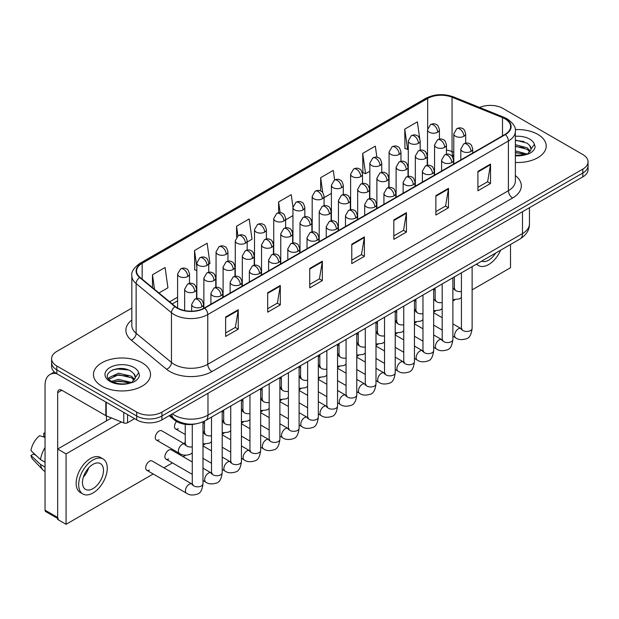 <?xml version="1.0" encoding="UTF-8"?>
<svg xmlns="http://www.w3.org/2000/svg" width="619" height="619" viewBox="0 0 619 619"><rect width="100%" height="100%" fill="white"/><g stroke="black" fill="none" stroke-linecap="round" stroke-linejoin="round"><path stroke-width="0.93" d="M453.781 156.437L452.597 155.957A23.785 13.734 0 0 0 451.607 155.578M196.03 423.814A17.843 10.299 180 0 1 174.659 420.193L169.188 415.682M537.834 134.393A28.544 16.481 0 0 0 515.256 129.619A28.544 16.481 0 0 1 537.834 134.393A28.544 16.481 0 0 1 546.198 146.045A28.544 16.481 0 0 0 537.834 134.393M142.169 362.827A28.544 16.481 0 0 0 111.064 359.252A28.544 16.481 0 0 0 93.446 374.48A28.544 16.481 0 0 0 101.802 386.132A28.544 16.481 0 0 0 132.915 389.699A28.544 16.481 0 0 0 150.533 374.48A28.544 16.481 0 0 0 142.169 362.827A28.544 16.481 0 0 0 111.064 359.252A28.544 16.481 0 0 0 93.446 374.48A28.544 16.481 0 0 0 101.802 386.132A28.544 16.481 0 0 0 132.915 389.699A28.544 16.481 0 0 0 150.533 374.48A28.544 16.481 0 0 0 142.169 362.827M505.034 118.856A19.027 10.987 180 0 1 510.613 126.624A19.027 10.987 180 0 1 505.034 134.385L204.402 307.96A19.027 10.987 180 0 1 175.355 306.49L140.033 277.366A19.027 10.987 180 0 1 136.59 271.068A19.027 10.987 180 0 1 142.161 263.299L427.675 98.46A19.027 10.987 180 0 1 452.048 97.229L502.496 117.618A19.027 10.987 180 0 1 505.034 118.856M505.375 118.655A19.506 11.258 0 0 0 502.767 117.393L452.319 97.005A19.506 11.258 0 0 0 427.342 98.266L141.828 263.098A19.506 11.258 0 0 0 139.646 277.521L174.968 306.653A19.506 11.258 0 0 0 204.734 308.154L505.375 134.586A19.506 11.258 0 0 0 505.375 118.655M131.832 308.1L56.816 351.414A17.843 10.299 0 0 0 51.594 358.695L51.594 366.463A17.843 10.299 0 0 0 56.816 373.744L136.706 419.875L136.706 415.991A17.843 10.299 0 0 0 161.93 415.991L582.827 172.987A17.843 10.299 0 0 0 588.05 165.706A17.843 10.299 0 0 1 582.827 172.987L161.93 415.991A17.843 10.299 0 0 1 136.706 415.991L56.816 369.86L136.706 415.991L136.706 412.107A17.843 10.299 0 0 0 161.93 412.107L582.827 169.103A17.843 10.299 0 0 0 588.05 161.822A17.843 10.299 0 0 0 582.827 154.541L502.938 108.418A17.843 10.299 0 0 0 479.617 107.458M51.594 362.579A17.843 10.299 0 0 0 56.816 369.86A17.843 10.299 0 0 1 51.594 362.579M225.633 317.013L225.633 336.434L238.245 329.153L238.245 309.732L225.633 317.013M225.633 332.991L235.352 327.381L238.199 310.374A4.759 2.747 -120 0 0 238.245 309.732M235.266 327.428L238.245 329.153M267.679 292.741L267.679 312.162L280.299 304.881L280.299 285.46L267.679 292.741M267.679 308.719L277.397 303.109L280.245 286.102A4.759 2.747 -120 0 0 280.299 285.46M277.312 303.155L280.299 304.881M309.732 268.46L309.732 287.881L322.344 280.6L322.344 261.179L309.732 268.46M309.732 284.438L319.443 278.829L322.29 261.829A4.759 2.747 -120 0 0 322.344 261.179M319.358 278.883L322.344 280.6M477.914 171.362L477.914 190.784L490.534 183.503L490.534 164.081L477.914 171.362M477.914 187.333L487.633 181.731L490.48 164.724A4.759 2.747 -120 0 0 490.534 164.081M487.548 181.777L490.534 183.503M435.869 195.635L435.869 215.056L448.481 207.775L448.481 188.354L435.869 195.635M435.869 211.613L445.587 206.003L448.435 188.996A4.759 2.747 -120 0 0 448.481 188.354M445.502 206.05L448.481 207.775M393.823 219.915L393.823 239.336L406.435 232.048L406.435 212.627L393.823 219.915M393.823 235.885L403.542 230.276L406.389 213.276A4.759 2.747 -120 0 0 406.435 212.627M403.456 230.33L406.435 232.048M351.778 244.188L351.778 263.609L364.39 256.328L364.39 236.907L351.778 244.188M351.778 260.166L361.488 254.556L364.336 237.549A4.759 2.747 -120 0 0 364.39 236.907M361.403 254.602L364.39 256.328M515.372 162.464A28.544 16.481 0 0 0 546.198 146.045A28.544 16.481 0 0 1 515.372 162.464M51.594 358.695A17.843 10.299 0 0 0 56.816 365.976L136.706 412.107M208.727 264.236L209.98 263.508L207.133 243.221L194.521 250.502L194.722 269.807M158.959 292.965L167.935 287.789L165.087 267.493L152.475 274.774L152.475 287.626M334.624 179.99L333.277 170.387L320.657 177.676L320.657 191M376.886 157.234L375.323 146.115L362.711 153.396L362.912 172.701M419.713 138.555L417.368 121.842L404.756 129.123L404.958 148.428M247.174 242.037L252.026 239.236L249.178 218.94L236.566 226.221L236.566 237.077M292.965 207.048L291.232 194.668L278.612 201.949L278.612 212.719M285.622 219.838L292.949 215.605M278.612 201.949L280.113 212.642M324.07 197.639L331.397 193.407M320.657 177.676L322.762 192.656M362.711 153.396L365.558 173.691L369.845 171.208M365.558 173.691L362.711 172.624M404.756 129.123L407.604 149.411L408.292 149.017M407.604 149.411L404.756 148.351M236.566 226.221L237.913 235.831M196.834 270.588L194.521 269.729M194.521 250.502L196.834 266.975M152.475 274.774L154.51 289.305M136.706 419.875A17.843 10.299 0 0 0 161.93 419.875L582.827 176.872A17.843 10.299 0 0 0 588.05 169.591L588.05 161.822M515.372 155.307L525.322 154.804L529.098 153.705C532.727 151.841 534.746 149.519 535.141 146.726L534.398 144.32L531.094 148.955A13.44 7.761 0 0 0 529.578 145.372L527.171 143.175L515.372 140.049M530.893 149.875L527.612 153.837M515.372 150.858L527.295 154.061M515.372 152.406L525.802 154.704M515.372 144.699L527.156 147.802L530.282 151.051M515.372 146.239L527.156 149.341L529.763 151.787M529.578 145.372L531.087 149.14M515.372 140.42L523.96 141.511M515.372 146.587L523.829 147.639M515.372 152.754L523.829 153.806M135.236 378.317L135.429 377.389A13.44 7.761 0 0 0 133.913 373.806L131.507 371.609C119.111 362.842 98.467 374.286 111.211 381.08C116.418 383.904 122.57 384.623 129.657 383.238L133.433 382.14C137.062 380.275 139.082 377.954 139.476 375.16L138.733 372.754L131.948 382.271M111.613 381.312L118.508 379.362L131.638 382.496M128.164 382.24L117.448 381.327L113.192 382.093L118.508 380.909L130.145 383.138M108.596 378.82L109.006 377.66L118.508 373.195L131.491 376.236L134.617 379.486M108.967 379.269L118.508 374.743L131.491 377.776L134.099 380.221M133.913 373.806L135.422 377.575M112.186 370.061L117.448 368.994L128.295 369.945M113.176 375.934L117.448 375.16L128.164 376.073M127.56 414.591L127.56 422.723L134.602 418.661M56.615 373.628A23.785 13.734 -120 0 0 49.969 374.51A23.785 13.734 -120 0 0 45.04 385.397L45.04 510.18L57.66 517.461L57.66 392.686A5.95 3.435 60 0 1 58.89 389.962A5.95 3.435 60 0 1 61.861 390.256L105.826 415.635L105.826 402.048M57.66 518.467L45.659 511.542A2.971 1.718 -60 0 1 45.04 510.18M106.429 420.889L106.429 415.914M57.66 517.461A2.971 1.718 120 0 0 58.271 518.823M127.56 422.723A2.971 1.718 180 0 1 123.754 422.916L106.22 415.829A2.971 1.718 180 0 1 105.826 415.635M192.277 452.938L190.172 454.331C185.7 455.692 182.141 455.383 179.51 453.41A5.354 3.087 -60 0 1 178.396 450.957A5.354 3.087 -60 0 1 182.419 444.272A5.354 3.087 -60 0 1 184.857 444.14L161.729 430.785A5.354 3.087 120 0 0 159.06 431.048A5.354 3.087 120 0 0 155.562 435.768A5.354 3.087 120 0 0 156.383 440.055A5.354 3.087 120 0 0 159.06 439.792M146.773 470.27L186.543 493.235A5.354 3.087 -60 0 1 185.723 488.948A5.354 3.087 -60 0 1 189.221 484.228A5.354 3.087 -60 0 1 189.46 484.097A5.354 3.087 -60 0 1 191.898 483.965L152.119 461A5.354 3.087 120 0 0 149.442 461.263A5.354 3.087 120 0 0 145.952 465.983A5.354 3.087 120 0 0 146.773 470.27A5.354 3.087 120 0 0 149.442 470.007M192.277 461.983L171.347 449.897A5.354 3.087 120 0 0 168.67 450.168A5.354 3.087 120 0 0 165.172 454.88A5.354 3.087 120 0 0 165.993 459.166A5.354 3.087 120 0 0 168.67 458.903M185.243 441.85A5.354 3.087 120 0 0 184.377 443.854M223.691 419.651A5.354 3.087 120 0 0 222.825 421.663M262.139 397.452A5.354 3.087 120 0 0 261.272 399.464M300.586 375.261A5.354 3.087 120 0 0 299.72 377.265M358.254 341.959A5.354 3.087 120 0 0 357.387 343.971M396.702 319.76A5.354 3.087 120 0 0 395.835 321.772M415.929 308.664A5.354 3.087 120 0 0 415.063 310.668M472.119 289.878L510.505 267.718L510.505 244.497M121.394 421.965L66.063 453.905L66.063 524.308L153.218 473.992M163.919 467.809L172.438 462.896M183.147 456.714L185.654 455.267M202.986 445.262L204.874 444.163M222.206 434.159L224.101 433.068M241.433 423.063L243.321 421.972M260.653 411.96L262.549 410.869M279.881 400.864L281.769 399.773M299.101 389.769L300.996 388.67M318.328 378.666L320.216 377.575M337.548 367.57L339.444 366.471M356.776 356.467L358.672 355.376M375.996 345.371L377.892 344.28M395.224 334.268L397.119 333.177M414.444 323.172L416.339 322.081M433.671 312.077L435.567 310.978M452.891 300.973L454.787 299.882M377.482 330.863A5.354 3.087 120 0 0 376.615 332.867M339.034 353.062A5.354 3.087 120 0 0 338.167 355.066M319.806 364.158A5.354 3.087 120 0 0 318.94 366.162M281.359 386.357A5.354 3.087 120 0 0 280.492 388.361M242.911 408.555A5.354 3.087 120 0 0 242.044 410.559M204.463 430.754A5.354 3.087 120 0 0 203.597 432.758M176.508 421.485A5.354 3.087 120 0 0 175.603 428.959A5.354 3.087 120 0 0 178.28 428.688M111.505 417.964L57.66 449.054L57.66 519.449L66.063 524.308M66.063 453.905L57.66 449.054M481.652 261.156A14.864 8.581 120 0 0 488.639 260.189A14.864 8.581 120 0 0 495.626 253.086M476.692 264.019A20.218 11.676 120 0 0 478.533 265.559A20.218 11.676 120 0 0 488.639 264.561A20.218 11.676 120 0 0 500.585 250.223M92.974 488.623A14.864 8.581 120 0 0 102.684 475.524A14.864 8.581 120 0 0 100.41 463.608A14.864 8.581 120 0 0 92.974 464.343A14.864 8.581 120 0 0 83.263 477.45A14.864 8.581 120 0 0 85.546 489.358A14.864 8.581 120 0 0 92.974 488.623M83.372 477.102A14.864 8.581 120 0 0 88.703 467.856M45.04 433.648L43.779 433.269L43.779 436.256L45.04 436.983M103.087 458.973L100.564 457.518A20.218 11.676 120 0 0 90.451 458.517A20.218 11.676 120 0 0 77.243 476.336A20.218 11.676 120 0 0 80.346 492.538L82.869 493.993A20.218 11.676 120 0 0 92.974 492.995A20.218 11.676 120 0 0 106.182 475.175A20.218 11.676 120 0 0 103.087 458.973A20.218 11.676 120 0 0 92.974 459.979A20.218 11.676 120 0 0 79.766 477.791A20.218 11.676 120 0 0 82.869 493.993M45.04 447.552A19.622 11.328 120 0 0 40.575 459.638L30.95 450.632A15.46 8.929 120 0 1 39.577 435.691L45.04 437.354M45.04 462.223L40.575 459.638M36.157 455.507L33.534 453.998L30.95 455.491L40.575 464.498L45.04 467.074M40.575 464.498A19.622 11.328 120 0 0 42.997 469.976A19.622 11.328 120 0 0 44.483 471.144L45.04 471.469M45.04 432.913A15.46 8.929 120 0 0 43.779 433.269M30.95 455.491A15.46 8.929 120 0 0 32.776 459.337L42.997 469.976M174.659 419.179L174.659 420.193M515.372 175.556A29.735 17.162 180 0 1 512.609 197.995L211.969 371.562A5.95 3.435 60 0 1 207.767 364.282L508.4 190.706A23.785 13.734 0 0 0 515.372 180.996L515.372 131.282A23.785 13.734 180 0 1 508.4 140.993A5.95 3.435 -120 0 0 505.375 134.586M211.969 371.562A29.735 17.162 180 0 1 169.923 371.562A29.735 17.162 180 0 1 166.588 369.272L131.267 340.141A29.735 17.162 180 0 1 131.832 320M174.125 364.282A23.785 13.734 0 0 0 207.767 364.282L207.767 314.56A23.785 13.734 180 0 1 171.463 312.727L136.134 283.603A23.785 13.734 180 0 1 131.832 275.726L131.832 325.439A23.785 13.734 0 0 0 136.134 333.316L171.463 362.448A23.785 13.734 0 0 0 174.125 364.282M515.372 131.282C516.161 127.568 513.43 123.421 507.17 118.848L504.044 117.331A5.95 2.786 112 0 0 502.767 117.393M504.044 117.331L453.595 96.935C443.746 93.454 434.391 93.956 425.547 98.452A5.95 3.435 60 0 1 427.342 98.266M141.828 263.098A5.95 3.435 -120 0 0 140.033 263.292C133.859 267.733 131.127 271.873 131.832 275.726M139.646 277.521A5.95 3.977 129.5 0 0 136.134 283.603L136.134 333.316A5.95 3.977 -50.5 0 1 131.267 340.141M453.595 96.935A5.95 2.786 112 0 0 452.319 97.005M174.968 306.653A5.95 3.977 129.5 0 0 171.463 312.727L171.463 362.448A5.95 3.977 -50.5 0 1 166.588 369.272M204.734 308.154A5.95 3.435 60 0 1 207.767 314.56L508.4 140.993L508.4 190.706A5.95 3.435 60 0 0 512.609 197.995M161.93 412.107L161.93 419.875M582.827 169.103L582.827 176.872M56.816 365.976L56.816 373.744M142.161 263.299L142.161 279.123M502.496 117.618L502.496 135.855M452.048 97.229L452.048 151.601A19.027 10.987 0 0 0 446.454 150.053M453.781 152.305L452.048 151.601A10.701 5.014 -68 0 0 453.781 156.259M427.675 98.46L427.675 128.419M427.52 152.924L426.63 153.442M408.292 164.027L407.403 164.538M389.072 175.123L388.183 175.641M369.845 186.226L368.955 186.737M350.625 197.322L349.735 197.84M331.397 208.417L330.507 208.936M312.177 219.521L311.28 220.031M292.949 230.616L292.06 231.135M273.73 241.72L272.832 242.23M254.502 252.815L253.612 253.333M235.282 263.918L234.384 264.429M216.054 275.014L215.164 275.532M196.834 286.11L195.937 286.628M177.607 297.213L169.668 301.801M427.52 154.526A10.701 6.182 60 0 1 427.211 155.593M351.778 244.807L364.336 237.549M393.823 220.526L406.389 213.276M435.869 196.254L448.435 188.996M477.914 171.974L490.48 164.724M309.732 269.079L322.29 261.829M267.679 293.352L280.245 286.102M225.633 317.632L238.199 310.374M172.368 413.848A23.785 13.734 0 0 0 174.334 415.14A23.785 13.734 0 0 0 207.976 415.14L522.49 233.556A23.785 13.734 0 0 0 529.454 223.846C529.624 229.75 526.483 234.802 520.022 239.004L205.508 420.58A11.893 6.863 60 0 0 207.976 415.14L207.976 393.289M522.49 211.706L522.49 233.556A11.893 6.863 60 0 1 520.022 239.004M171.718 414.219A11.893 7.954 129.5 0 0 173.846 418.545L169.892 415.279M470.974 151.438A5.95 3.435 0 0 0 472.715 149.009C471.771 145.573 470.827 143.887 469.891 143.948C468.165 142.734 466.138 142.703 463.793 143.856A5.95 3.435 60 0 1 466.765 144.15A5.95 3.435 -120 0 1 470.974 151.438A5.95 3.435 0 0 1 462.563 151.438A5.95 3.435 0 0 1 460.822 149.009L463.793 143.856M452.891 336.241L455.685 337.85A5.354 3.087 -60 0 1 454.864 333.564A5.354 3.087 -60 0 1 458.354 328.844A5.354 3.087 -60 0 1 458.594 328.72A5.354 3.087 -60 0 1 461.031 328.581L452.891 323.884M461.72 329.122L461.24 329.517L461.418 328.356A5.354 3.087 -0 0 0 462.981 330.546A5.354 3.087 -0 0 0 470.308 330.678A5.354 3.087 -0 0 0 472.119 328.356C471.384 334.577 469.457 338.044 466.347 338.771C461.875 340.133 458.315 339.823 455.685 337.85M463.933 136.273A5.95 3.435 0 0 0 465.674 133.843C464.73 130.408 463.793 128.721 462.85 128.783C461.132 127.576 459.097 127.545 456.752 128.698A5.95 3.435 60 0 1 459.731 128.992A5.95 3.435 -120 0 1 463.933 136.273A5.95 3.435 0 0 1 455.522 136.273A5.95 3.435 0 0 1 453.781 133.843L456.752 128.698M452.891 288.508A5.354 3.087 -60 0 1 453.998 288.756L452.891 288.121M454.686 289.29L454.207 289.684L454.377 288.531A5.354 3.087 -0 0 0 455.94 290.713A5.354 3.087 -0 0 0 461.418 291.464M437.672 132.211A5.95 3.435 0 0 0 439.413 129.781C438.469 126.346 437.525 124.659 436.588 124.721C434.871 123.506 432.836 123.475 430.491 124.628A5.95 3.435 60 0 1 433.462 124.93A5.95 3.435 -120 0 1 437.672 132.211A5.95 3.435 0 0 1 429.261 132.211A5.95 3.435 0 0 1 427.52 129.781L430.491 124.628M451.746 162.534A5.95 3.435 0 0 0 453.487 160.104C452.543 156.669 451.607 154.982 450.671 155.044C448.945 153.837 446.91 153.806 444.566 154.959A5.95 3.435 60 0 1 447.545 155.253A5.95 3.435 -120 0 1 451.746 162.534A5.95 3.435 0 0 1 443.336 162.534A5.95 3.435 0 0 1 441.595 160.104L444.566 154.959M433.671 347.336L436.457 348.946A5.354 3.087 -60 0 1 435.637 344.659A5.354 3.087 -60 0 1 439.134 339.947A5.354 3.087 -60 0 1 439.374 339.816A5.354 3.087 -60 0 1 441.811 339.676L433.671 334.98M442.5 340.218L442.02 340.612L442.19 339.46A5.354 3.087 -0 0 0 443.761 341.642A5.354 3.087 -0 0 0 451.081 341.773A5.354 3.087 -0 0 0 452.891 339.46C452.164 345.673 450.237 349.147 447.119 349.874C442.647 351.228 439.095 350.927 436.457 348.946M432.526 173.63A5.95 3.435 0 0 0 434.267 171.208C433.323 167.764 432.379 166.078 431.443 166.147C429.718 164.933 427.69 164.902 425.346 166.054A5.95 3.435 60 0 1 428.317 166.349A5.95 3.435 -120 0 1 432.526 173.63A5.95 3.435 0 0 1 424.116 173.63A5.95 3.435 0 0 1 422.375 171.208L425.346 166.054M414.444 358.44L417.237 360.049A5.354 3.087 -60 0 1 416.417 355.755A5.354 3.087 -60 0 1 419.906 351.043A5.354 3.087 -60 0 1 420.146 350.911A5.354 3.087 -60 0 1 422.584 350.78L414.444 346.075M423.272 351.313L422.792 351.716L422.97 350.555A5.354 3.087 -0 0 0 424.533 352.745A5.354 3.087 -0 0 0 431.861 352.876A5.354 3.087 -0 0 0 433.671 350.555C432.936 356.768 431.01 360.243 427.899 360.97C423.427 362.332 419.868 362.022 417.237 360.049M413.299 184.733A5.95 3.435 0 0 0 415.04 182.303C414.096 178.868 413.159 177.181 412.215 177.243C410.498 176.028 408.463 176.005 406.118 177.158A5.95 3.435 60 0 1 409.097 177.452A5.95 3.435 -120 0 1 413.299 184.733A5.95 3.435 0 0 1 404.888 184.733A5.95 3.435 0 0 1 403.147 182.303L406.118 177.158M395.224 369.535L398.009 371.145A5.354 3.087 -60 0 1 397.189 366.858A5.354 3.087 -60 0 1 400.686 362.138A5.354 3.087 -60 0 1 400.926 362.014A5.354 3.087 -60 0 1 403.364 361.875L395.224 357.178M404.052 362.417L403.573 362.811L403.743 361.658A5.354 3.087 -0 0 0 405.313 363.84A5.354 3.087 -0 0 0 412.633 363.972A5.354 3.087 -0 0 0 414.444 361.658C413.716 367.872 411.79 371.338 408.672 372.073C404.199 373.427 400.648 373.118 398.009 371.145M394.079 195.828A5.95 3.435 0 0 0 395.82 193.407C394.876 189.963 393.932 188.277 392.995 188.346C391.27 187.131 389.243 187.1 386.898 188.253A5.95 3.435 60 0 1 389.869 188.547A5.95 3.435 -120 0 1 394.079 195.828A5.95 3.435 0 0 1 385.668 195.828A5.95 3.435 0 0 1 383.927 193.407L386.898 188.253M375.996 380.639L378.782 382.248A5.354 3.087 -60 0 1 377.961 377.954A5.354 3.087 -60 0 1 381.459 373.242A5.354 3.087 -60 0 1 381.699 373.11A5.354 3.087 -60 0 1 384.136 372.978L375.996 368.274M384.825 373.512L384.345 373.907L384.523 372.754A5.354 3.087 -0 0 0 386.086 374.936A5.354 3.087 -0 0 0 393.413 375.075A5.354 3.087 -0 0 0 395.224 372.754C394.489 378.967 392.562 382.441 389.452 383.169C384.979 384.531 381.42 384.221 378.782 382.248M444.705 147.368A5.95 3.435 0 0 0 446.454 144.947C445.51 141.503 444.566 139.817 443.63 139.886C441.904 138.671 439.877 138.641 437.532 139.793A5.95 3.435 60 0 1 440.504 140.087A5.95 3.435 -120 0 1 444.705 147.368A5.95 3.435 0 0 1 436.302 147.368A5.95 3.435 0 0 1 434.561 144.947L437.532 139.793M433.671 299.604A5.354 3.087 -60 0 1 434.77 299.851L433.671 299.217M435.459 300.393L434.979 300.788L435.149 299.635A5.354 3.087 -0 0 0 436.72 301.817A5.354 3.087 -0 0 0 442.19 302.559M425.485 158.472A5.95 3.435 0 0 0 427.226 156.042C426.282 152.607 425.346 150.92 424.402 150.982C422.684 149.767 420.649 149.744 418.305 150.897A5.95 3.435 60 0 1 421.284 151.191A5.95 3.435 -120 0 1 425.485 158.472A5.95 3.435 0 0 1 417.074 158.472A5.95 3.435 0 0 1 415.334 156.042L418.305 150.897M414.444 310.699A5.354 3.087 -60 0 1 415.55 310.947L414.444 310.312M416.231 311.489L415.759 311.883L415.929 310.73A5.354 3.087 -0 0 0 417.492 312.912A5.354 3.087 -0 0 0 422.97 313.663M406.257 169.567A5.95 3.435 0 0 0 408.006 167.145C407.062 163.702 406.118 162.016 405.182 162.085C403.456 160.87 401.429 160.839 399.085 161.992A5.95 3.435 60 0 1 402.056 162.286A5.95 3.435 -120 0 1 406.257 169.567A5.95 3.435 0 0 1 397.855 169.567A5.95 3.435 0 0 1 396.106 167.145L399.085 161.992M395.224 321.803A5.354 3.087 -60 0 1 396.322 322.05L395.224 321.416M397.011 322.592L396.531 322.986L396.702 321.826A5.354 3.087 -0 0 0 398.272 324.016A5.354 3.087 -0 0 0 403.743 324.758M418.444 143.306A5.95 3.435 0 0 0 420.185 140.877C419.249 137.441 418.305 135.754 417.368 135.824C415.643 134.609 413.608 134.578 411.271 135.731A5.95 3.435 60 0 1 414.243 136.025A5.95 3.435 -120 0 1 418.444 143.306A5.95 3.435 0 0 1 410.033 143.306A5.95 3.435 0 0 1 408.292 140.877L411.271 135.731M399.224 154.41A5.95 3.435 0 0 0 400.965 151.98C400.021 148.545 399.077 146.858 398.141 146.92C396.423 145.705 394.388 145.674 392.044 146.827A5.95 3.435 60 0 1 395.015 147.121A5.95 3.435 -120 0 1 399.224 154.41A5.95 3.435 0 0 1 390.813 154.41A5.95 3.435 0 0 1 389.072 151.98L392.044 146.827M379.996 165.505A5.95 3.435 0 0 0 381.737 163.076C380.801 159.64 379.857 157.953 378.921 158.015C377.195 156.808 375.16 156.777 372.824 157.93A5.95 3.435 60 0 1 375.795 158.224A5.95 3.435 -120 0 1 379.996 165.505A5.95 3.435 0 0 1 371.586 165.505A5.95 3.435 0 0 1 369.845 163.076L372.824 157.93M360.776 176.601A5.95 3.435 0 0 0 362.517 174.179C361.573 170.736 360.629 169.049 359.693 169.119C357.968 167.904 355.94 167.873 353.596 169.026A5.95 3.435 60 0 1 356.567 169.32A5.95 3.435 -120 0 1 360.776 176.601A5.95 3.435 0 0 1 352.366 176.601A5.95 3.435 0 0 1 350.625 174.179L353.596 169.026M534.398 144.32A17.007 9.819 0 0 0 529.678 139.097A17.007 9.819 0 0 0 515.372 136.312M515.372 155.771A17.007 9.819 0 0 0 525.322 154.804M138.733 372.754A17.007 9.819 0 0 0 134.013 367.531A17.007 9.819 0 0 0 109.958 367.531A17.007 9.819 0 0 0 109.958 381.42A17.007 9.819 0 0 0 129.657 383.238M57.66 392.686L61.861 390.256M106.22 402.273L106.22 415.829M123.754 422.916L123.754 412.393M387.037 180.671A5.95 3.435 0 0 0 388.778 178.241C387.834 174.806 386.898 173.119 385.954 173.181C384.237 171.966 382.202 171.935 379.857 173.088A5.95 3.435 60 0 1 382.828 173.382A5.95 3.435 -120 0 1 387.037 180.671A5.95 3.435 0 0 1 378.627 180.671A5.95 3.435 0 0 1 376.886 178.241L379.857 173.088M375.996 332.898A5.354 3.087 -60 0 1 377.095 333.146L375.996 332.511M377.783 333.687L377.311 334.082L377.482 332.929A5.354 3.087 -0 0 0 379.045 335.111A5.354 3.087 -0 0 0 384.523 335.862M374.851 206.932A5.95 3.435 0 0 0 376.592 204.502C375.648 201.067 374.712 199.38 373.768 199.442C372.05 198.227 370.015 198.196 367.671 199.349A5.95 3.435 60 0 1 370.649 199.643A5.95 3.435 -120 0 1 374.851 206.932A5.95 3.435 0 0 1 366.44 206.932A5.95 3.435 0 0 1 364.699 204.502L367.671 199.349M356.776 391.734L359.562 393.344A5.354 3.087 -60 0 1 358.741 389.057A5.354 3.087 -60 0 1 362.239 384.337A5.354 3.087 -60 0 1 362.479 384.213A5.354 3.087 -60 0 1 364.916 384.074L356.776 379.377M365.605 384.616L365.125 385.01L365.295 383.85A5.354 3.087 -0 0 0 366.866 386.039A5.354 3.087 -0 0 0 374.186 386.171A5.354 3.087 -0 0 0 375.996 383.85C375.261 390.071 373.342 393.537 370.224 394.264C365.752 395.626 362.2 395.317 359.562 393.344M355.631 218.027A5.95 3.435 0 0 0 357.372 215.598C356.428 212.162 355.484 210.475 354.548 210.545C352.822 209.33 350.795 209.299 348.451 210.452A5.95 3.435 60 0 1 351.422 210.746A5.95 3.435 -120 0 1 355.631 218.027A5.95 3.435 0 0 1 347.22 218.027A5.95 3.435 0 0 1 345.479 215.598L348.451 210.452M337.548 402.83L340.334 404.439A5.354 3.087 -60 0 1 339.514 400.153A5.354 3.087 -60 0 1 343.011 395.44A5.354 3.087 -60 0 1 343.251 395.309A5.354 3.087 -60 0 1 345.688 395.17L337.548 390.473M346.377 395.711L345.897 396.106L346.067 394.953A5.354 3.087 -0 0 0 347.638 397.135A5.354 3.087 -0 0 0 354.966 397.266A5.354 3.087 -0 0 0 356.776 394.953C356.041 401.166 354.114 404.64 351.004 405.368C346.532 406.729 342.972 406.42 340.334 404.439M336.403 229.131A5.95 3.435 0 0 0 338.144 226.701C337.2 223.258 336.264 221.579 335.32 221.641C333.602 220.426 331.567 220.395 329.223 221.548A5.95 3.435 60 0 1 332.202 221.842A5.95 3.435 -120 0 1 336.403 229.131A5.95 3.435 0 0 1 327.993 229.131A5.95 3.435 0 0 1 326.252 226.701L329.223 221.548M318.328 413.933L321.114 415.542A5.354 3.087 -60 0 1 320.294 411.256A5.354 3.087 -60 0 1 323.791 406.536A5.354 3.087 -60 0 1 324.023 406.404A5.354 3.087 -60 0 1 326.468 406.273L318.328 401.576M327.157 406.815L326.677 407.209L326.847 406.049A5.354 3.087 -0 0 0 328.418 408.238A5.354 3.087 -0 0 0 335.738 408.37A5.354 3.087 -0 0 0 337.548 406.049C336.813 412.269 334.894 415.736 331.776 416.463C327.304 417.825 323.752 417.516 321.114 415.542M317.183 240.226A5.95 3.435 0 0 0 318.924 237.797C317.98 234.361 317.036 232.674 316.1 232.736C314.375 231.529 312.347 231.498 310.003 232.651A5.95 3.435 60 0 1 312.974 232.945A5.95 3.435 -120 0 1 317.183 240.226A5.95 3.435 0 0 1 308.773 240.226A5.95 3.435 0 0 1 307.032 237.797L310.003 232.651M299.101 425.029L301.886 426.638A5.354 3.087 -60 0 1 301.066 422.351A5.354 3.087 -60 0 1 304.563 417.639A5.354 3.087 -60 0 1 304.803 417.508A5.354 3.087 -60 0 1 307.241 417.368L299.101 412.672M307.929 417.91L307.45 418.305L307.62 417.152A5.354 3.087 -0 0 0 309.191 419.334A5.354 3.087 -0 0 0 316.51 419.465A5.354 3.087 -0 0 0 318.328 417.152C317.593 423.365 315.667 426.839 312.556 427.567C308.084 428.921 304.525 428.619 301.886 426.638M367.81 191.766A5.95 3.435 0 0 0 369.551 189.337C368.615 185.901 367.671 184.214 366.734 184.276C365.009 183.069 362.974 183.038 360.637 184.191A5.95 3.435 60 0 1 363.608 184.485A5.95 3.435 -120 0 1 367.81 191.766A5.95 3.435 0 0 1 359.407 191.766A5.95 3.435 0 0 1 357.658 189.337L360.637 184.191M356.776 344.002A5.354 3.087 -60 0 1 357.875 344.249L356.776 343.615M358.563 344.783L358.084 345.185L358.254 344.025A5.354 3.087 -0 0 0 359.825 346.214A5.354 3.087 -0 0 0 365.295 346.957M348.59 202.87A5.95 3.435 0 0 0 350.331 200.44C349.387 196.997 348.451 195.31 347.507 195.38C345.789 194.165 343.754 194.134 341.409 195.287A5.95 3.435 60 0 1 344.381 195.581A5.95 3.435 -120 0 1 348.59 202.87A5.95 3.435 0 0 1 340.179 202.87A5.95 3.435 0 0 1 338.438 200.44L341.409 195.287M337.548 355.097A5.354 3.087 -60 0 1 338.647 355.345L337.548 354.71M339.336 355.886L338.864 356.281L339.034 355.128A5.354 3.087 -0 0 0 340.597 357.31A5.354 3.087 -0 0 0 346.067 358.061M329.362 213.965A5.95 3.435 0 0 0 331.103 211.536C330.167 208.1 329.223 206.413 328.287 206.475C326.561 205.268 324.526 205.237 322.19 206.39A5.95 3.435 60 0 1 325.161 206.684A5.95 3.435 -120 0 1 329.362 213.965A5.95 3.435 0 0 1 320.959 213.965A5.95 3.435 0 0 1 319.211 211.536L322.19 206.39M318.328 366.2A5.354 3.087 -60 0 1 319.427 366.448L318.328 365.806M320.116 366.982L319.636 367.377L319.806 366.224A5.354 3.087 -0 0 0 321.377 368.406A5.354 3.087 -0 0 0 326.847 369.156M310.142 225.061A5.95 3.435 0 0 0 311.883 222.639C310.939 219.196 310.003 217.509 309.059 217.578C307.341 216.364 305.306 216.333 302.962 217.486A5.95 3.435 60 0 1 305.933 217.78A5.95 3.435 -120 0 1 310.142 225.061A5.95 3.435 0 0 1 301.732 225.061A5.95 3.435 0 0 1 299.991 222.639L302.962 217.486M299.101 377.296A5.354 3.087 -60 0 1 300.2 377.544L299.101 376.909M300.888 378.085L300.416 378.48L300.586 377.319A5.354 3.087 -0 0 0 302.149 379.509A5.354 3.087 -0 0 0 307.62 380.252M341.549 187.704A5.95 3.435 0 0 0 343.29 185.274C342.346 181.839 341.409 180.152 340.473 180.214C338.748 179.007 336.713 178.976 334.376 180.129A5.95 3.435 60 0 1 337.347 180.423A5.95 3.435 -120 0 1 341.549 187.704A5.95 3.435 0 0 1 333.138 187.704A5.95 3.435 0 0 1 331.397 185.274L334.376 180.129M322.329 198.8A5.95 3.435 0 0 0 324.07 196.378C323.126 192.935 322.182 191.248 321.246 191.317C319.52 190.103 317.493 190.072 315.148 191.225A5.95 3.435 60 0 1 318.12 191.519A5.95 3.435 -120 0 1 322.329 198.8A5.95 3.435 0 0 1 313.918 198.8A5.95 3.435 0 0 1 312.177 196.378L315.148 191.225M303.101 209.903A5.95 3.435 0 0 0 304.842 207.473C303.898 204.038 302.962 202.351 302.026 202.413C300.3 201.198 298.265 201.167 295.921 202.32A5.95 3.435 60 0 1 298.9 202.622A5.95 3.435 -120 0 1 303.101 209.903A5.95 3.435 0 0 1 294.69 209.903A5.95 3.435 0 0 1 292.949 207.473L295.921 202.32M297.956 251.322A5.95 3.435 0 0 0 299.697 248.9C298.753 245.457 297.816 243.77 296.872 243.84C295.155 242.625 293.12 242.594 290.775 243.747A5.95 3.435 60 0 1 293.754 244.041A5.95 3.435 -120 0 1 297.956 251.322A5.95 3.435 0 0 1 289.545 251.322A5.95 3.435 0 0 1 287.804 248.9L290.775 243.747M279.881 436.132L282.666 437.741A5.354 3.087 -60 0 1 281.846 433.447A5.354 3.087 -60 0 1 285.344 428.735A5.354 3.087 -60 0 1 285.576 428.603A5.354 3.087 -60 0 1 288.021 428.472L279.881 423.767M288.709 429.006L288.23 429.408L288.4 428.247A5.354 3.087 -0 0 0 289.963 430.437A5.354 3.087 -0 0 0 297.29 430.569A5.354 3.087 -0 0 0 299.101 428.247C298.366 434.461 296.447 437.935 293.329 438.662C288.856 440.024 285.305 439.714 282.666 437.741M278.728 262.425A5.95 3.435 0 0 0 280.477 259.995C279.533 256.56 278.589 254.873 277.652 254.935C275.927 253.72 273.9 253.697 271.555 254.85A5.95 3.435 60 0 1 274.526 255.144A5.95 3.435 -120 0 1 278.728 262.425A5.95 3.435 0 0 1 270.325 262.425A5.95 3.435 0 0 1 268.584 259.995L271.555 254.85M260.653 447.228L263.439 448.837A5.354 3.087 -60 0 1 262.618 444.55A5.354 3.087 -60 0 1 266.116 439.83A5.354 3.087 -60 0 1 266.356 439.707A5.354 3.087 -60 0 1 268.793 439.567L260.653 434.871M269.482 440.109L269.002 440.504L269.172 439.351A5.354 3.087 -0 0 0 270.743 441.533A5.354 3.087 -0 0 0 278.063 441.664A5.354 3.087 -0 0 0 279.881 439.351C279.146 445.564 277.219 449.03 274.109 449.758C269.636 451.119 266.077 450.81 263.439 448.837M259.508 273.521A5.95 3.435 0 0 0 261.249 271.099C260.305 267.656 259.369 265.969 258.425 266.038C256.707 264.824 254.672 264.793 252.328 265.946A5.95 3.435 60 0 1 255.307 266.24A5.95 3.435 -120 0 1 259.508 273.521A5.95 3.435 0 0 1 251.097 273.521A5.95 3.435 0 0 1 249.356 271.099L252.328 265.946M241.433 458.331L244.219 459.94A5.354 3.087 -60 0 1 243.399 455.646A5.354 3.087 -60 0 1 246.896 450.934A5.354 3.087 -60 0 1 247.128 450.802A5.354 3.087 -60 0 1 249.573 450.671L241.433 445.966M250.262 451.205L249.782 451.599L249.952 450.446A5.354 3.087 -0 0 0 251.515 452.628A5.354 3.087 -0 0 0 258.843 452.768A5.354 3.087 -0 0 0 260.653 450.446C259.918 456.66 257.999 460.134 254.881 460.861C250.409 462.223 246.857 461.913 244.219 459.94M240.28 284.624A5.95 3.435 0 0 0 242.029 282.194C241.085 278.759 240.141 277.072 239.205 277.134C237.479 275.919 235.452 275.888 233.108 277.041A5.95 3.435 60 0 1 236.079 277.335A5.95 3.435 -120 0 1 240.28 284.624A5.95 3.435 0 0 1 231.877 284.624A5.95 3.435 0 0 1 230.136 282.194L233.108 277.041M222.206 469.426L224.991 471.036A5.354 3.087 -60 0 1 224.171 466.749A5.354 3.087 -60 0 1 227.668 462.029A5.354 3.087 -60 0 1 227.908 461.906A5.354 3.087 -60 0 1 230.345 461.766L222.206 457.07M231.034 462.308L230.554 462.703L230.725 461.542A5.354 3.087 -0 0 0 232.295 463.732A5.354 3.087 -0 0 0 239.615 463.863A5.354 3.087 -0 0 0 241.433 461.542C240.698 467.763 238.772 471.229 235.653 471.957C231.181 473.318 227.63 473.009 224.991 471.036M221.06 295.72A5.95 3.435 0 0 0 222.801 293.29C221.857 289.854 220.921 288.168 219.977 288.23C218.259 287.023 216.224 286.992 213.88 288.144A5.95 3.435 60 0 1 216.859 288.439A5.95 3.435 -120 0 1 221.06 295.72A5.95 3.435 0 0 1 212.65 295.72A5.95 3.435 0 0 1 210.909 293.29L213.88 288.144M202.986 480.522L205.771 482.131A5.354 3.087 -60 0 1 204.951 477.845A5.354 3.087 -60 0 1 208.448 473.133A5.354 3.087 -60 0 1 208.68 473.001A5.354 3.087 -60 0 1 211.118 472.862L202.986 468.165M211.806 473.403L211.334 473.798L211.505 472.645A5.354 3.087 -0 0 0 213.068 474.827A5.354 3.087 -0 0 0 220.395 474.959A5.354 3.087 -0 0 0 222.206 472.645C221.47 478.858 219.552 482.333 216.433 483.06C211.961 484.422 208.41 484.112 205.771 482.131M201.833 306.823A5.95 3.435 0 0 0 203.574 304.393C202.637 300.95 201.693 299.263 200.757 299.333C199.032 298.118 197.004 298.087 194.66 299.24A5.95 3.435 60 0 1 197.631 299.534A5.95 3.435 -120 0 1 201.833 306.823A5.95 3.435 0 0 1 193.43 306.823A5.95 3.435 0 0 1 191.681 304.393L194.66 299.24M192.586 484.507L192.107 484.901L192.277 483.741A5.354 3.087 -0 0 0 193.848 485.93A5.354 3.087 -0 0 0 201.167 486.062A5.354 3.087 -0 0 0 202.986 483.741C202.251 489.954 200.324 493.428 197.206 494.155C192.733 495.517 189.182 495.208 186.543 493.235M290.915 236.164A5.95 3.435 0 0 0 292.655 233.734C291.719 230.299 290.775 228.612 289.839 228.674C288.114 227.459 286.079 227.436 283.742 228.581A5.95 3.435 60 0 1 286.713 228.883A5.95 3.435 -120 0 1 290.915 236.164A5.95 3.435 0 0 1 282.504 236.164A5.95 3.435 0 0 1 280.763 233.734L283.742 228.581M279.881 388.392A5.354 3.087 -60 0 1 280.98 388.639L279.881 388.005M281.668 389.181L281.188 389.575L281.359 388.423A5.354 3.087 -0 0 0 282.929 390.604A5.354 3.087 -0 0 0 288.4 391.355M271.695 247.26A5.95 3.435 0 0 0 273.436 244.83C272.492 241.395 271.555 239.708 270.611 239.777C268.894 238.563 266.859 238.532 264.514 239.685A5.95 3.435 60 0 1 267.485 239.979A5.95 3.435 -120 0 1 271.695 247.26A5.95 3.435 0 0 1 263.284 247.26A5.95 3.435 0 0 1 261.543 244.83L264.514 239.685M260.653 399.495A5.354 3.087 -60 0 1 261.752 399.742L260.653 399.108M262.441 400.284L261.969 400.679L262.139 399.518A5.354 3.087 -0 0 0 263.702 401.708A5.354 3.087 -0 0 0 269.172 402.451M252.467 258.363A5.95 3.435 0 0 0 254.208 255.933C253.272 252.498 252.328 250.811 251.391 250.873C249.666 249.658 247.631 249.627 245.294 250.78A5.95 3.435 60 0 1 248.265 251.074A5.95 3.435 -120 0 1 252.467 258.363A5.95 3.435 0 0 1 244.056 258.363A5.95 3.435 0 0 1 242.315 255.933L245.294 250.78M241.433 410.59A5.354 3.087 -60 0 1 242.532 410.838L241.433 410.204M243.221 411.38L242.741 411.774L242.911 410.621A5.354 3.087 -0 0 0 244.482 412.803A5.354 3.087 -0 0 0 249.952 413.554M233.247 269.458A5.95 3.435 0 0 0 234.988 267.029C234.044 263.593 233.1 261.907 232.164 261.969C230.446 260.761 228.411 260.731 226.067 261.883A5.95 3.435 60 0 1 229.038 262.177A5.95 3.435 -120 0 1 233.247 269.458A5.95 3.435 0 0 1 224.836 269.458A5.95 3.435 0 0 1 223.095 267.029L226.067 261.883M222.206 421.694A5.354 3.087 -60 0 1 223.304 421.941L222.206 421.307M223.993 422.475L223.513 422.878L223.691 421.717A5.354 3.087 -0 0 0 225.254 423.907A5.354 3.087 -0 0 0 230.725 424.649M214.019 280.554A5.95 3.435 0 0 0 215.76 278.132C214.824 274.689 213.88 273.002 212.944 273.072C211.218 271.857 209.183 271.826 206.847 272.979A5.95 3.435 60 0 1 209.818 273.273A5.95 3.435 -120 0 1 214.019 280.554A5.95 3.435 0 0 1 205.609 280.554A5.95 3.435 0 0 1 203.868 278.132L206.847 272.979M202.986 432.789A5.354 3.087 -60 0 1 204.084 433.037L202.986 432.402M204.773 433.579L204.293 433.973L204.463 432.82A5.354 3.087 -0 0 0 206.034 435.002A5.354 3.087 -0 0 0 211.505 435.753M194.799 291.657A5.95 3.435 0 0 0 196.54 289.228C195.596 285.792 194.652 284.106 193.716 284.167C191.998 282.96 189.963 282.929 187.619 284.082A5.95 3.435 60 0 1 190.59 284.376A5.95 3.435 -120 0 1 194.799 291.657A5.95 3.435 0 0 1 186.389 291.657A5.95 3.435 0 0 1 184.648 289.228L187.619 284.082M185.545 444.674L185.066 445.069L185.243 443.916A5.354 3.087 -0 0 0 186.806 446.098A5.354 3.087 -0 0 0 192.277 446.848M283.881 220.998A5.95 3.435 0 0 0 285.622 218.569C284.678 215.133 283.734 213.447 282.798 213.516C281.072 212.302 279.045 212.271 276.701 213.423A5.95 3.435 60 0 1 279.672 213.717A5.95 3.435 -120 0 1 283.881 220.998A5.95 3.435 0 0 1 275.47 220.998A5.95 3.435 0 0 1 273.73 218.569L276.701 213.423M264.653 232.102A5.95 3.435 0 0 0 266.394 229.672C265.45 226.229 264.514 224.55 263.57 224.612C261.852 223.397 259.818 223.366 257.473 224.519A5.95 3.435 60 0 1 260.452 224.813A5.95 3.435 -120 0 1 264.653 232.102A5.95 3.435 0 0 1 256.243 232.102A5.95 3.435 0 0 1 254.502 229.672L257.473 224.519M245.434 243.197A5.95 3.435 0 0 0 247.174 240.768C246.23 237.332 245.286 235.646 244.35 235.707C242.625 234.5 240.598 234.469 238.253 235.622A5.95 3.435 60 0 1 241.224 235.916A5.95 3.435 -120 0 1 245.434 243.197A5.95 3.435 0 0 1 237.023 243.197A5.95 3.435 0 0 1 235.282 240.768L238.253 235.622M226.206 254.293A5.95 3.435 0 0 0 227.947 251.871C227.003 248.428 226.067 246.741 225.123 246.811C223.405 245.596 221.37 245.565 219.025 246.718A5.95 3.435 60 0 1 222.004 247.012A5.95 3.435 -120 0 1 226.206 254.293A5.95 3.435 0 0 1 217.795 254.293A5.95 3.435 0 0 1 216.054 251.871L219.025 246.718M206.986 265.396A5.95 3.435 0 0 0 208.727 262.967C207.783 259.531 206.839 257.844 205.903 257.906C204.177 256.692 202.15 256.668 199.805 257.821A5.95 3.435 60 0 1 202.777 258.115A5.95 3.435 -120 0 1 206.986 265.396A5.95 3.435 0 0 1 198.575 265.396A5.95 3.435 0 0 1 196.834 262.967L199.805 257.821M187.758 276.492A5.95 3.435 0 0 0 189.499 274.07C188.555 270.627 187.619 268.94 186.675 269.01C184.957 267.795 182.922 267.764 180.578 268.917A5.95 3.435 60 0 1 183.557 269.211A5.95 3.435 -120 0 1 187.758 276.492A5.95 3.435 0 0 1 179.348 276.492A5.95 3.435 0 0 1 177.607 274.07L180.578 268.917M425.547 98.452L140.033 263.292M453.781 156.313L451.282 155.485M177.607 300.834L172.244 303.929M205.508 420.58C195.944 425.392 186.373 425.392 176.802 420.58L173.846 418.545M529.454 223.846L529.454 207.682M462.122 329.006L461.031 328.581M472.119 266.657L472.119 328.356M472.715 153.048L472.715 149.009M442.19 330.059L433.671 325.137M461.418 272.84L461.418 328.356M460.822 159.919L460.822 149.009M442.19 317.702L433.671 312.781M455.081 289.181L453.998 288.756M452.891 299.666L459.306 298.946L461.418 297.553M465.674 143.159L465.674 133.843M454.377 276.902L454.377 288.531M435.149 290.234L433.671 289.375M453.781 163.981L453.781 133.843M439.413 139.097L439.413 129.781M427.52 165.312L427.52 129.781M442.894 340.11L441.811 339.676M452.891 277.761L452.891 339.46M453.487 164.151L453.487 160.104M422.97 341.162L414.444 336.241M442.19 283.935L442.19 339.46M441.595 171.014L441.595 160.104M422.97 328.797L414.444 323.884M423.675 351.205L422.584 350.78M433.671 288.856L433.671 350.555M434.267 175.247L434.267 171.208M403.743 352.257L395.224 347.336M422.97 295.039L422.97 350.555M422.375 182.118L422.375 171.208M403.743 339.901L395.224 334.98M404.447 362.308L403.364 361.875M414.444 299.952L414.444 361.658M415.04 186.35L415.04 182.303M384.523 363.361L375.996 358.44M403.743 306.134L403.743 361.658M403.147 193.213L403.147 182.303M384.523 350.996L375.996 346.075M385.227 373.404L384.136 372.978M395.224 311.055L395.224 372.754M395.82 197.446L395.82 193.407M365.295 374.456L356.776 369.535M384.523 317.238L384.523 372.754M383.927 204.316L383.927 193.407M365.295 362.1L356.776 357.178M435.853 300.277L434.77 299.851M433.671 310.761L440.078 310.042L442.19 308.657M446.454 154.263L446.454 144.947M435.149 287.997L435.149 299.635M415.929 301.329L414.444 300.478M434.561 175.076L434.561 144.947M416.633 311.38L415.55 310.947M414.444 321.865L420.858 321.145L422.97 319.752M427.226 165.358L427.226 156.042M415.929 299.101L415.929 310.73M396.702 312.433L395.224 311.574M415.334 186.18L415.334 156.042M397.406 322.476L396.322 322.05M395.224 332.96L401.63 332.241L403.743 330.856M408.006 176.461L408.006 167.145M396.702 310.196L396.702 321.826M377.482 323.528L375.996 322.677M396.106 197.275L396.106 167.145M420.185 150.2L420.185 140.877M408.292 176.415L408.292 140.877M400.965 161.296L400.965 151.98M389.072 187.511L389.072 151.98M381.737 172.392L381.737 163.076M369.845 198.606L369.845 163.076M362.517 183.495L362.517 174.179M350.625 209.709L350.625 174.179M49.969 374.51L54.356 371.98M476.274 264.259L478.533 265.559M378.186 333.579L377.095 333.146M375.996 344.063L382.41 343.344L384.523 341.951M388.778 187.557L388.778 178.241M377.482 321.3L377.482 332.929M358.254 334.631L356.776 333.773M376.886 208.379L376.886 178.241M365.999 384.5L364.916 384.074M375.996 322.151L375.996 383.85M376.592 208.549L376.592 204.502M346.067 385.552L337.548 380.639M365.295 328.333L365.295 383.85M364.699 215.412L364.699 204.502M346.067 373.195L337.548 368.274M346.779 395.603L345.688 395.17M356.776 333.254L356.776 394.953M357.372 219.644L357.372 215.598M326.847 396.655L318.328 391.734M346.067 339.429L346.067 394.953M345.479 226.508L345.479 215.598M326.847 384.291L318.328 379.377M327.552 406.698L326.468 406.273M337.548 344.35L337.548 406.049M338.144 230.74L338.144 226.701M307.62 407.751L299.101 402.83M326.847 350.532L326.847 406.049M326.252 237.611L326.252 226.701M307.62 395.394L299.101 390.473M308.332 417.802L307.241 417.368M318.328 355.453L318.328 417.152M318.924 241.843L318.924 237.797M288.4 418.854L279.881 413.933M307.62 361.628L307.62 417.152M307.032 248.706L307.032 237.797M288.4 406.49L279.881 401.576M358.958 344.675L357.875 344.249M356.776 355.159L363.183 354.439L365.295 353.054M369.551 198.66L369.551 189.337M358.254 332.395L358.254 344.025M339.034 345.727L337.548 344.876M357.658 219.474L357.658 189.337M339.738 355.778L338.647 355.345M337.548 366.262L343.963 365.535L346.067 364.15M350.331 209.756L350.331 200.44M339.034 343.499L339.034 355.128M319.806 356.83L318.328 355.971M338.438 230.578L338.438 200.44M320.51 366.874L319.427 366.448M318.328 377.358L324.735 376.638L326.847 375.246M331.103 220.851L331.103 211.536M319.806 354.594L319.806 366.224M300.586 367.926L299.101 367.067M319.211 241.673L319.211 211.536M301.291 377.969L300.2 377.544M299.101 388.453L305.515 387.734L307.62 386.349M311.883 231.955L311.883 222.639M300.586 365.69L300.586 377.319M281.359 379.021L279.881 378.17M299.991 252.769L299.991 222.639M343.29 194.59L343.29 185.274M331.397 220.805L331.397 185.274M324.07 205.694L324.07 196.378M312.177 231.908L312.177 196.378M304.842 216.789L304.842 207.473M292.949 243.004L292.949 207.473M289.104 428.897L288.021 428.472M299.101 366.549L299.101 428.247M299.697 252.939L299.697 248.9M269.172 429.95L260.653 425.029M288.4 372.731L288.4 428.247M287.804 259.81L287.804 248.9M269.172 417.593L260.653 412.672M269.876 440.001L268.793 439.567M279.881 377.644L279.881 439.351M280.477 264.042L280.477 259.995M249.952 441.045L241.433 436.132M269.172 383.826L269.172 439.351M268.584 270.905L268.584 259.995M249.952 428.688L241.433 423.767M250.656 451.096L249.573 450.671M260.653 388.747L260.653 450.446M261.249 275.138L261.249 271.099M230.725 452.149L222.206 447.228M249.952 394.922L249.952 450.446M249.356 282.009L249.356 271.099M230.725 439.792L222.206 434.871M231.429 462.192L230.345 461.766M241.433 399.843L241.433 461.542M242.029 286.241L242.029 282.194M211.505 463.244L202.986 458.331M230.725 406.025L230.725 461.542M230.136 293.104L230.136 282.194M211.505 450.887L202.986 445.966M212.209 473.295L211.118 472.862M222.206 410.946L222.206 472.645M222.801 297.337L222.801 293.29M192.277 474.347L165.993 459.166M211.505 417.121L211.505 472.645M210.909 304.2L210.909 293.29M192.981 484.391L191.898 483.965M202.986 421.849L202.986 483.741M203.574 308.409L203.574 304.393M192.277 424.441L192.277 483.741M191.681 311.171L191.681 304.393M282.063 389.072L280.98 388.639M279.881 399.557L286.288 398.837L288.4 397.444M292.655 243.05L292.655 233.734M281.359 376.793L281.359 388.423M262.139 390.125L260.653 389.266M280.763 263.872L280.763 233.734M262.843 400.168L261.752 399.742M260.653 410.652L267.068 409.933L269.172 408.548M273.436 254.154L273.436 244.83M262.139 387.889L262.139 399.518M242.911 401.22L241.433 400.369M261.543 274.968L261.543 244.83M243.615 411.271L242.532 410.838M241.433 421.756L247.84 421.036L249.952 419.643M254.208 265.249L254.208 255.933M242.911 398.992L242.911 410.621M223.691 412.324L222.206 411.465M242.315 286.071L242.315 255.933M224.395 422.367L223.304 421.941M222.206 432.851L228.62 432.132L230.725 430.747M234.988 276.353L234.988 267.029M223.691 410.088L223.691 421.717M204.463 423.419L202.986 422.56M223.095 297.166L223.095 267.029M205.168 433.47L204.084 433.037M202.986 443.955L209.392 443.227L211.505 441.842M215.76 287.448L215.76 278.132M204.463 421.152L204.463 432.82M185.243 434.515L175.603 428.959M203.868 308.254L203.868 278.132M185.948 444.566L184.857 444.14M196.54 298.544L196.54 289.228M185.243 424.317L185.243 443.916M179.51 453.41L156.383 440.055M184.648 310.56L184.648 289.228M285.622 227.893L285.622 218.569M273.73 254.107L273.73 218.569M266.394 238.988L266.394 229.672M254.502 265.203L254.502 229.672M247.174 250.084L247.174 240.768M235.282 276.298L235.282 240.768M227.947 261.187L227.947 251.871M216.054 287.402L216.054 251.871M208.727 272.283L208.727 262.967M196.834 298.497L196.834 262.967M189.499 283.386L189.499 274.07M177.607 308.03L177.607 274.07"/></g></svg>
